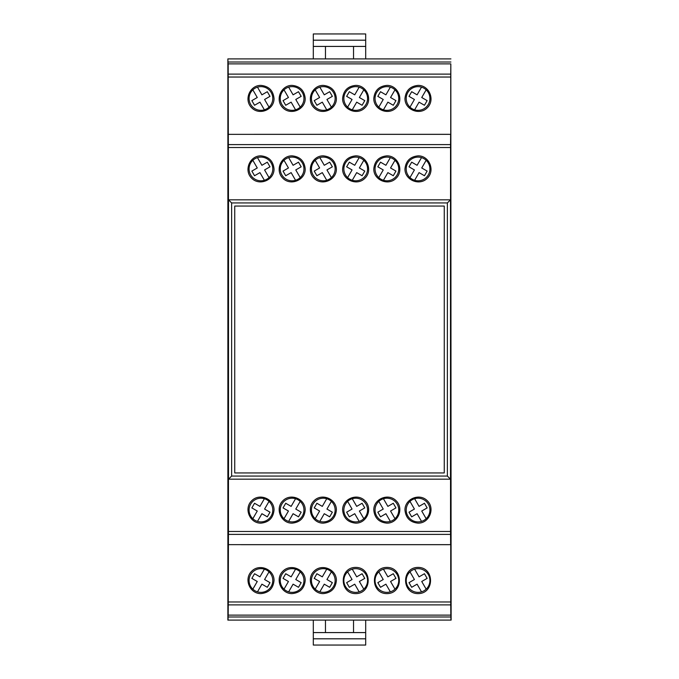 <?xml version="1.0" encoding="UTF-8"?>
<svg xmlns="http://www.w3.org/2000/svg" width="679" height="679" viewBox="0 0 679 679"><rect width="100%" height="100%" fill="white"/><g stroke="black" fill="none" stroke-linecap="round" stroke-linejoin="round"><path stroke-width="1.02" d="M331.377 501.391L326.947 509.063L332.354 512.187L329.671 516.829L324.265 513.706L319.843 521.379M292.106 85.393C300.05 86.191 304.413 90.553 305.202 98.489C305.457 109.658 290.57 115.829 282.846 107.749C274.774 100.025 280.936 85.147 292.106 85.393M260.931 85.393C268.867 86.191 273.23 90.553 274.027 98.489C274.274 109.658 259.395 115.829 251.671 107.749C243.591 100.025 249.762 85.147 260.931 85.393M260.931 155.856C268.867 156.654 273.23 161.016 274.027 168.952C274.274 180.122 259.395 186.292 251.671 178.212C243.591 170.488 249.762 155.61 260.931 155.856M386.894 180.801A11.849 11.849 88 0 0 397.156 163.028A11.849 11.849 88 0 0 376.633 163.028A11.849 11.849 88 0 0 386.894 180.801M418.069 180.801A11.849 11.849 88 0 0 428.33 163.028A11.849 11.849 88 0 0 407.807 163.028A11.849 11.849 88 0 0 418.069 180.801M355.711 180.801A11.849 11.849 88 0 0 365.973 163.028A11.849 11.849 88 0 0 345.45 163.028A11.849 11.849 88 0 0 355.711 180.801M292.106 180.801A11.849 11.849 92 0 1 281.844 163.028A11.849 11.849 92 0 1 302.367 163.028A11.849 11.849 92 0 1 292.106 180.801M260.931 180.801A11.849 11.849 92 0 1 250.67 163.028A11.849 11.849 92 0 1 271.193 163.028A11.849 11.849 92 0 1 260.931 180.801M323.289 180.801A11.849 11.849 92 0 1 313.027 163.028A11.849 11.849 92 0 1 333.55 163.028A11.849 11.849 92 0 1 323.289 180.801M228.458 531.462L450.542 531.462L450.55 534.39L228.45 534.39L228.5 199.821L228.5 479.179L231.624 476.064L231.624 202.936L228.458 199.821L228.178 63.885L450.822 63.885L450.737 74.113L228.263 74.113M450.542 531.462L450.5 199.821L228.5 199.821L450.542 199.821L450.55 144.61L228.45 144.61M323.289 523.144C331.225 522.346 335.587 517.984 336.385 510.048C336.631 498.878 321.744 492.708 314.029 500.788C305.949 508.512 312.119 523.39 323.289 523.144M418.069 523.144C410.133 522.346 405.77 517.984 404.973 510.048C404.726 498.878 419.605 492.708 427.329 500.788C435.409 508.512 429.238 523.39 418.069 523.144M355.711 523.144C347.775 522.346 343.413 517.984 342.615 510.048C342.369 498.878 357.256 492.708 364.971 500.788C373.051 508.512 366.881 523.39 355.711 523.144M386.894 523.144C378.95 522.346 374.587 517.984 373.798 510.048C373.543 498.878 388.43 492.708 396.154 500.788C404.226 508.512 398.064 523.39 386.894 523.144M292.106 523.144C300.05 522.346 304.413 517.984 305.202 510.048C305.457 498.878 290.57 492.708 282.846 500.788C274.774 508.512 280.936 523.39 292.106 523.144M260.931 523.144C268.867 522.346 273.23 517.984 274.027 510.048C274.274 498.878 259.395 492.708 251.671 500.788C243.591 508.512 249.762 523.39 260.931 523.144M450.822 63.885L451.119 620.105L227.881 620.105L227.881 58.895L228.085 63.885L249.397 63.885M241.291 544.685L448.938 544.685M418.069 568.663A11.849 11.849 -88 0 1 428.33 586.435A11.849 11.849 -88 0 1 407.807 586.435A11.849 11.849 -88 0 1 418.069 568.663M409.98 571.854L414.411 579.526L409.004 582.65L411.686 587.293L417.093 584.169L421.515 591.842M426.166 589.16L421.735 581.496L427.133 578.372L424.451 573.73L419.053 576.844L414.623 569.172M355.711 568.663A11.849 11.849 -88 0 1 365.973 586.435A11.849 11.849 -88 0 1 345.45 586.435A11.849 11.849 -88 0 1 355.711 568.663M352.265 569.172L356.696 576.844L362.094 573.73L364.776 578.372L359.378 581.496L363.808 589.16M386.894 568.663A11.849 11.849 -88 0 1 397.156 586.435A11.849 11.849 -88 0 1 376.633 586.435A11.849 11.849 -88 0 1 386.894 568.663M296.163 620.105L382.837 620.105M409.98 107.146L414.411 99.474L409.004 96.35L411.686 91.707L417.093 94.831L421.515 87.158M264.377 109.828L259.947 102.156L254.549 105.27L251.867 100.628L257.265 97.504L252.834 89.84M347.623 107.146L352.053 99.474L346.646 96.35L349.329 91.707L354.735 94.831L359.157 87.158M352.265 109.828L356.696 102.156L362.094 105.27L364.776 100.628L359.378 97.504L363.808 89.84M323.289 110.338A11.849 11.849 92 0 1 313.027 92.565A11.849 11.849 92 0 1 333.55 92.565A11.849 11.849 92 0 1 323.289 110.338M414.623 109.828L419.053 102.156L424.451 105.27L427.133 100.628L421.735 97.504L426.166 89.84M378.797 107.146L383.228 99.474L377.83 96.35L380.512 91.707L385.91 94.831L390.34 87.158M383.44 109.828L387.87 102.156L393.277 105.27L395.95 100.628L390.552 97.504L394.983 89.84M355.711 110.338A11.849 11.849 88 0 0 365.973 92.565A11.849 11.849 88 0 0 345.45 92.565A11.849 11.849 88 0 0 355.711 110.338M418.069 110.338A11.849 11.849 88 0 0 428.33 92.565A11.849 11.849 88 0 0 407.807 92.565A11.849 11.849 88 0 0 418.069 110.338M386.894 110.338A11.849 11.849 88 0 0 397.156 92.565A11.849 11.849 88 0 0 376.633 92.565A11.849 11.849 88 0 0 386.894 110.338M331.377 107.146L326.947 99.474L332.354 96.35L329.671 91.707L324.265 94.831L319.843 87.158M326.735 109.828L322.304 102.156L316.906 105.27L314.224 100.628L319.622 97.504L315.192 89.84M292.106 110.338A11.849 11.849 92 0 1 281.844 92.565A11.849 11.849 92 0 1 302.367 92.565A11.849 11.849 92 0 1 292.106 110.338M269.02 107.146L264.589 99.474L269.996 96.35L267.314 91.707L261.907 94.831L257.485 87.158M300.203 107.146L295.772 99.474L301.17 96.35L298.488 91.707L293.09 94.831L288.66 87.158M295.56 109.828L291.13 102.156L285.723 105.27L283.05 100.628L288.448 97.504L284.017 89.84M260.931 110.338A11.849 11.849 92 0 1 250.67 92.565A11.849 11.849 92 0 1 271.193 92.565A11.849 11.849 92 0 1 260.931 110.338M347.623 177.609L352.053 169.937L346.646 166.813L349.329 162.171L354.735 165.294L359.157 157.621M352.265 180.291L356.696 172.619L362.094 175.734L364.776 171.091L359.378 167.968L363.808 160.303M409.98 177.609L414.411 169.937L409.004 166.813L411.686 162.171L417.093 165.294L421.515 157.621M414.623 180.291L419.053 172.619L424.451 175.734L427.133 171.091L421.735 167.968L426.166 160.303M378.797 177.609L383.228 169.937L377.83 166.813L380.512 162.171L385.91 165.294L390.34 157.621M383.44 180.291L387.87 172.619L393.277 175.734L395.95 171.091L390.552 167.968L394.983 160.303M331.377 177.609L326.947 169.937L332.354 166.813L329.671 162.171L324.265 165.294L319.843 157.621M326.735 180.291L322.304 172.619L316.906 175.734L314.224 171.091L319.622 167.968L315.192 160.303M269.02 177.609L264.589 169.937L269.996 166.813L267.314 162.171L261.907 165.294L257.485 157.621M264.377 180.291L259.947 172.619L254.549 175.734L251.867 171.091L257.265 167.968L252.834 160.303M300.203 177.609L295.772 169.937L301.17 166.813L298.488 162.171L293.09 165.294L288.66 157.621M295.56 180.291L291.13 172.619L285.723 175.734L283.05 171.091L288.448 167.968L284.017 160.303M450.822 615.115L450.737 604.887L228.263 604.887L228.178 615.115L450.915 615.115L450.915 616.99L228.085 616.99L228.085 615.115L249.397 615.115M228.263 604.887L228.45 534.39M450.737 604.887L450.729 544.651L448.938 544.651M450.915 616.99L450.924 620.105L228.076 620.105L228.085 616.99M450.55 534.39L450.627 544.651L228.373 544.651M323.289 593.607C331.225 592.809 335.587 588.447 336.385 580.511C336.631 569.341 321.744 563.171 314.029 571.251C305.949 578.975 312.119 593.853 323.289 593.607M386.894 593.607C370.276 593.743 370.276 567.279 386.894 567.415C403.513 567.279 403.513 593.743 386.894 593.607M418.069 593.607C401.45 593.743 401.45 567.279 418.069 567.415C434.687 567.279 434.687 593.743 418.069 593.607M355.711 593.607C339.093 593.743 339.093 567.279 355.711 567.415C372.33 567.279 372.33 593.743 355.711 593.607M260.931 593.607C268.867 592.809 273.23 588.447 274.027 580.511C274.274 569.341 259.395 563.171 251.671 571.251C243.591 578.975 249.762 593.853 260.931 593.607M292.106 593.607C300.05 592.809 304.413 588.447 305.202 580.511C305.457 569.341 290.57 563.171 282.846 571.251C274.774 578.975 280.936 593.853 292.106 593.607M292.106 568.663A11.849 11.849 -92 0 0 281.844 586.435A11.849 11.849 -92 0 0 302.367 586.435A11.849 11.849 -92 0 0 292.106 568.663M260.931 568.663A11.849 11.849 -92 0 0 250.67 586.435A11.849 11.849 -92 0 0 271.193 586.435A11.849 11.849 -92 0 0 260.931 568.663M323.289 568.663A11.849 11.849 -92 0 0 313.027 586.435A11.849 11.849 -92 0 0 333.55 586.435A11.849 11.849 -92 0 0 323.289 568.663M300.203 571.854L295.772 579.526L301.17 582.65L298.488 587.293L293.09 584.169L288.66 591.842M269.02 571.854L264.589 579.526L269.996 582.65L267.314 587.293L261.907 584.169L257.485 591.842M292.106 155.856C300.05 156.654 304.413 161.016 305.202 168.952C305.457 180.122 290.57 186.292 282.846 178.212C274.774 170.488 280.936 155.61 292.106 155.856M448.938 134.315L228.271 134.349M234.739 206.06L234.739 472.94L444.261 472.94L444.261 206.06L234.739 206.06M313.308 58.895L313.308 40.188L365.692 40.188L365.692 33.95L313.308 33.95L313.308 40.188M365.692 40.188L365.692 58.895M353.53 58.895L353.53 46.418L365.692 46.418M313.308 46.418L353.53 46.418M325.47 46.418L325.47 58.895M365.692 638.812L365.692 645.05L313.308 645.05L313.308 638.812L365.692 638.812L365.692 620.105M313.308 620.105L313.308 638.812M353.53 620.105L353.53 632.582L365.692 632.582M313.308 632.582L353.53 632.582M325.47 632.582L325.47 620.105M347.623 571.854L352.053 579.526L346.646 582.65L349.329 587.293L354.735 584.169L359.157 591.842M383.44 569.172L387.87 576.844L393.277 573.73L395.95 578.372L390.552 581.496L394.983 589.16M378.797 571.854L383.228 579.526L377.83 582.65L380.512 587.293L385.91 584.169L390.34 591.842M331.377 571.854L326.947 579.526L332.354 582.65L329.671 587.293L324.265 584.169L319.843 591.842M326.735 569.172L322.304 576.844L316.906 573.73L314.224 578.372L319.622 581.496L315.192 589.16M264.377 569.172L259.947 576.844L254.549 573.73L251.867 578.372L257.265 581.496L252.834 589.16M295.56 569.172L291.13 576.844L285.723 573.73L283.05 578.372L288.448 581.496L284.017 589.16M386.894 498.199A11.849 11.849 -88 0 1 397.156 515.972A11.849 11.849 -88 0 1 376.633 515.972A11.849 11.849 -88 0 1 386.894 498.199M418.069 498.199A11.849 11.849 -88 0 1 428.33 515.972A11.849 11.849 -88 0 1 407.807 515.972A11.849 11.849 -88 0 1 418.069 498.199M355.711 498.199A11.849 11.849 -88 0 1 365.973 515.972A11.849 11.849 -88 0 1 345.45 515.972A11.849 11.849 -88 0 1 355.711 498.199M292.106 498.199A11.849 11.849 -92 0 0 281.844 515.972A11.849 11.849 -92 0 0 302.367 515.972A11.849 11.849 -92 0 0 292.106 498.199M260.931 498.199A11.849 11.849 -92 0 0 250.67 515.972A11.849 11.849 -92 0 0 271.193 515.972A11.849 11.849 -92 0 0 260.931 498.199M323.289 498.199A11.849 11.849 -92 0 0 313.027 515.972A11.849 11.849 -92 0 0 333.55 515.972A11.849 11.849 -92 0 0 323.289 498.199M326.735 498.709L322.304 506.381L316.906 503.266L314.224 507.909L319.622 511.032L315.192 518.697M269.02 501.391L264.589 509.063L269.996 512.187L267.314 516.829L261.907 513.706L257.485 521.379M264.377 498.709L259.947 506.381L254.549 503.266L251.867 507.909L257.265 511.032L252.834 518.697M300.203 501.391L295.772 509.063L301.17 512.187L298.488 516.829L293.09 513.706L288.66 521.379M295.56 498.709L291.13 506.381L285.723 503.266L283.05 507.909L288.448 511.032L284.017 518.697M347.623 501.391L352.053 509.063L346.646 512.187L349.329 516.829L354.735 513.706L359.157 521.379M352.265 498.709L356.696 506.381L362.094 503.266L364.776 507.909L359.378 511.032L363.808 518.697M409.98 501.391L414.411 509.063L409.004 512.187L411.686 516.829L417.093 513.706L421.515 521.379M414.623 498.709L419.053 506.381L424.451 503.266L427.133 507.909L421.735 511.032L426.166 518.697M378.797 501.391L383.228 509.063L377.83 512.187L380.512 516.829L385.91 513.706L390.34 521.379M383.44 498.709L387.87 506.381L393.277 503.266L395.95 507.909L390.552 511.032L394.983 518.697M228.373 134.349L450.729 134.349L450.737 74.113M323.289 85.393C331.225 86.191 335.587 90.553 336.385 98.489C336.631 109.658 321.744 115.829 314.029 107.749C305.949 100.025 312.119 85.147 323.289 85.393M386.894 85.393C378.95 86.191 374.587 90.553 373.798 98.489C373.543 109.658 388.43 115.829 396.154 107.749C404.226 100.025 398.064 85.147 386.894 85.393M418.069 85.393C410.133 86.191 405.77 90.553 404.973 98.489C404.726 109.658 419.605 115.829 427.329 107.749C435.409 100.025 429.238 85.147 418.069 85.393M355.711 85.393C347.775 86.191 343.413 90.553 342.615 98.489C342.369 109.658 357.256 115.829 364.971 107.749C373.051 100.025 366.881 85.147 355.711 85.393M450.627 134.349L450.55 144.61M323.289 155.856C331.225 156.654 335.587 161.016 336.385 168.952C336.631 180.122 321.744 186.292 314.029 178.212C305.949 170.488 312.119 155.61 323.289 155.856M418.069 155.856C410.133 156.654 405.77 161.016 404.973 168.952C404.726 180.122 419.605 186.292 427.329 178.212C435.409 170.488 429.238 155.61 418.069 155.856M355.711 155.856C347.775 156.654 343.413 161.016 342.615 168.952C342.369 180.122 357.256 186.292 364.971 178.212C373.051 170.488 366.881 155.61 355.711 155.856M386.894 155.856C378.95 156.654 374.587 161.016 373.798 168.952C373.543 180.122 388.43 186.292 396.154 178.212C404.226 170.488 398.064 155.61 386.894 155.856M243.158 134.349L249.397 134.349M450.924 58.895L228.076 58.895L450.924 58.895M231.624 476.064L447.376 476.064L450.5 479.179L228.5 479.179M447.376 476.064L447.376 202.936L450.5 199.821L450.5 479.179M450.737 601.967L228.263 601.967M450.737 77.033L228.263 77.033M450.542 147.538L228.458 147.538M450.915 62.01L228.085 62.01M447.376 202.936L231.624 202.936"/></g></svg>
